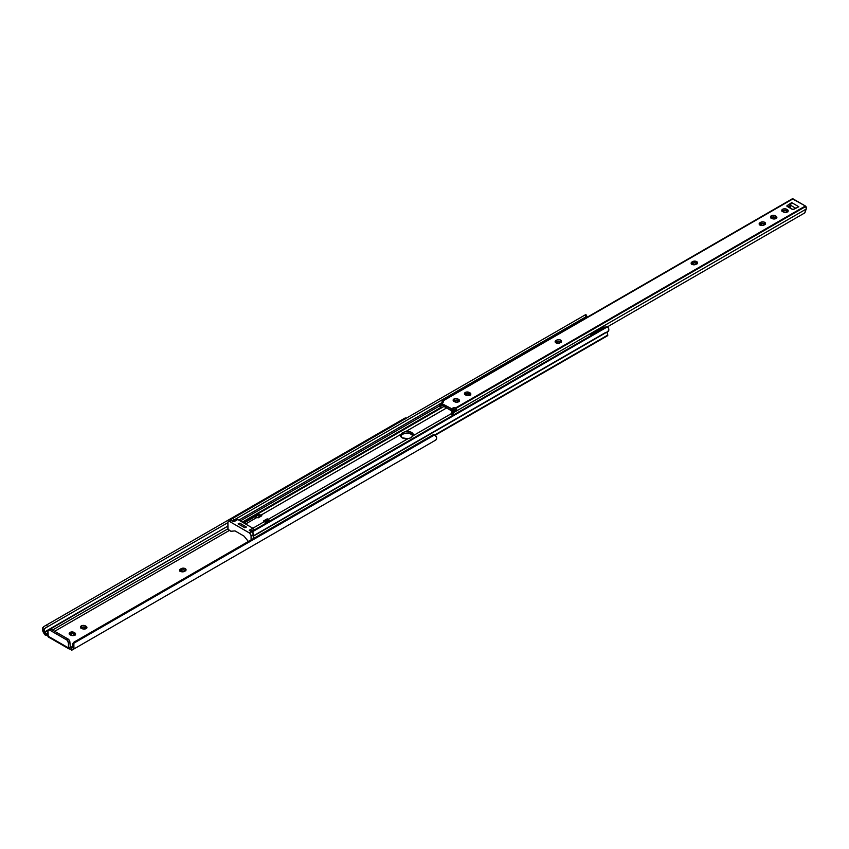 <?xml version="1.0" encoding="UTF-8"?>
<svg xmlns="http://www.w3.org/2000/svg" width="849" height="849" viewBox="0 0 849 849"><rect width="100%" height="100%" fill="white"/><g stroke="black" fill="none" stroke-linecap="round" stroke-linejoin="round"><path stroke-width="1.27" d="M185.676 570.624A2.844 1.634 0 0 0 181.219 570.284L181.219 568.639A2.844 1.634 180 0 1 184.307 568.278A2.844 1.634 180 0 1 186.069 569.796A2.844 1.634 180 0 1 185.231 570.952L184.52 571.366A2.844 1.634 180 0 1 180.497 571.366L184.084 571.568L186.005 569.477L184.307 568.278L181.644 568.427L179.723 569.891L180.497 571.366A2.844 1.634 180 0 1 179.67 570.21A2.844 1.634 180 0 1 180.497 569.042L180.497 570.698L183.225 569.806L185.846 570.815M44.689 632.346L227.893 526.104L44.488 631.996A3.003 1.73 60 0 1 44.18 631.359L44.042 629.396L45.464 627.963L227.893 522.634L45.464 627.963L227.893 522.634L47.597 626.732L46.589 624.981L403.933 418.674L404.315 419.342L403.933 418.674L44.456 626.212L46.589 624.981L47.597 626.732L44.594 628.589L44.18 631.359L42.694 627.793L43.724 626.679L42.45 629.374L43.479 632.579A5.02 2.897 60 0 1 42.492 628.43L44.18 631.359A3.003 1.73 60 0 0 44.488 631.996L44.689 634.67A5.052 2.918 60 0 1 44.657 634.606A5.052 2.918 -120 0 0 44.689 634.67L44.689 632.346L46.557 633.503L44.689 632.346M227.914 528.8L52.532 630.054L227.914 528.8M47.926 632.717L46.557 633.503L47.926 632.717M48.457 629.958A2.526 1.454 60 0 1 49.709 630.075L51.142 629.258A2.526 1.454 -120 0 0 49.879 629.13L48.457 629.958A2.526 1.454 60 0 0 47.926 631.104L47.926 636.06L68.451 647.904L68.451 642.958L67.018 640.104L49.369 629.916L47.969 630.722L48.287 636.941A2.016 1.167 120 0 1 47.926 636.06L68.451 647.904L68.451 642.958L69.883 642.131L70.329 646.821L69.745 641.271L68.451 639.286L51.142 629.258L49.656 629.311M71.687 647.925L71.687 650.26A5.052 2.918 -120 0 0 71.73 650.238L73.428 649.103L73.937 647.554L73.895 646.556L72.207 647.532A3.003 1.73 60 0 1 71.889 647.808L70.658 647.5L72.579 646.397L72.207 647.532A3.003 1.73 60 0 1 71.889 647.808L71.613 650.27L71.56 647.84L68.811 647.702L70.329 646.821L68.811 647.702A1.645 0.945 180 0 1 70.658 647.5L73.895 646.556A5.02 2.897 60 0 1 72.908 649.559L71.73 650.238A5.052 2.918 60 0 1 71.687 650.26L71.687 647.925M47.565 633.991L46.557 633.503L47.13 635.625L44.689 634.67L45.124 632.675L45.124 634.967L47.13 635.625L47.565 633.991M229.368 530.434L54.676 631.295L229.368 530.434M405.695 418.536L405.334 417.91L403.933 418.674L405.334 417.91L405.185 419.024M43.479 632.579L44.657 634.606L43.479 632.579M70.584 649.135A1.645 0.945 180 0 1 70.658 649.156A1.645 0.945 0 0 0 70.584 649.135L68.811 648.795L68.451 647.904A2.016 1.167 -60 0 0 68.811 648.795L68.811 648.795M179.882 571.228L180.497 570.698A2.844 1.634 0 0 0 180.052 571.027M80.74 628.058L83.913 627.082L86.694 628.472M69.406 634.606L72.579 633.619L75.359 635.02M71.73 650.238L435.59 440.164A5.02 2.897 -120 0 0 436.588 437.161L434.624 434.921L73.874 643.202L73.895 646.556L73.874 643.202L75.147 641.462L432.481 435.155L434.624 434.921L73.874 643.202A3.789 3.088 -120 0 1 75.147 641.462L73.056 643.245L72.579 646.407L72.865 643.786A3.789 3.088 60 0 1 74.139 642.046L75.147 641.462L74.139 642.046M434.423 440.843L436.121 439.697L436.63 438.158L436.375 436.407L434.624 434.921A3.789 3.088 -120 0 0 432.481 435.155L75.147 641.462M86.524 628.271A2.844 1.634 0 0 0 86.078 627.942L86.078 626.297A2.844 1.634 180 0 1 86.916 627.453A2.844 1.634 180 0 1 85.165 628.96A2.844 1.634 180 0 1 82.066 628.61L81.355 628.196A2.844 1.634 180 0 1 80.517 627.04A2.844 1.634 180 0 1 82.268 625.522A2.844 1.634 180 0 1 85.367 625.883L82.268 625.522L80.517 627.04L83.52 629.056L86.439 628.366L86.439 626.541L85.367 625.883L85.367 627.528A2.844 1.634 0 0 0 80.91 627.867M75.19 634.819A2.844 1.634 0 0 0 74.744 634.479L74.744 632.834A2.844 1.634 180 0 1 75.582 633.991A2.844 1.634 180 0 1 73.831 635.508A2.844 1.634 180 0 1 70.732 635.158L70.021 634.744A2.844 1.634 180 0 1 69.183 633.587A2.844 1.634 180 0 1 70.934 632.07A2.844 1.634 180 0 1 74.033 632.42L70.934 632.07L69.183 633.587L72.186 635.604L75.105 634.903L75.105 633.089L74.033 632.42L74.033 634.076A2.844 1.634 0 0 0 69.576 634.405M70.467 649.114L69.13 648.933M49.709 630.075L66.668 639.87L68.1 639.042L51.142 629.258L49.709 630.075M68.1 639.042L66.668 639.87A2.526 1.454 60 0 1 68.451 642.958L69.883 642.131A2.526 1.454 -120 0 0 68.1 639.042M74.033 634.076L74.033 632.42L74.744 632.834L74.744 634.479L74.033 634.076M85.367 627.528L85.367 625.883L86.078 626.297L86.078 627.942L85.367 627.528M180.497 570.698L180.497 569.042L181.219 568.639L181.219 570.284L180.497 570.698M268.984 521.53L267.202 520.246L267.202 518.835L268.178 519.397L407.923 438.721L410.661 437.861L412.518 436.598L413.314 434.826A5.996 3.46 180 0 1 413.123 435.707L451.615 413.495L413.123 435.707L410.661 437.861L407.923 438.721A5.996 3.46 180 0 1 402.182 437.808L407.923 438.721L268.178 519.397L270.406 521.371M435.272 435.197L607.714 335.642L607.258 332.49L608.807 329.879L608.415 327.852L607.279 326.929L252.906 531.527L253.055 533.596L252.906 531.527L253.777 530.264L605.761 327.056L607.279 326.929L252.906 531.527A2.526 2.059 -120 0 1 253.777 530.264L251.898 532.111M413.314 434.826L410.969 432.109L405.822 431.494L446.595 407.955L405.822 431.494A5.996 3.46 180 0 1 413.314 434.847M456.529 402.224L458.598 401.025L456.529 402.224M467.863 395.676L469.932 394.488L467.863 395.676M558.61 343.293L560.945 341.945L558.61 343.293M260.42 516.574L259.348 516.425L258.648 514.59L261.853 515.746L258.192 517.858L254.615 516.733L258.276 514.621L254.796 516.712L258.287 514.706L259.348 516.425L260.42 516.574L257.894 517.688L260.42 516.574M266.745 523.493L263.54 520.946L267.202 518.835L267.202 520.246L264.761 521.657L267.202 520.246L268.273 520.861L265.684 522.358L268.273 520.861L268.953 521.509M266.342 523.016A6.314 3.64 -120 0 0 264.517 521.509L263.54 520.946L267.202 518.835L268.178 519.397A6.314 3.64 60 0 1 270.003 520.904M400.548 436.344L402.182 434.571L402.182 432.958L400.431 435.388A5.996 3.46 180 0 1 400.622 434.508L260.876 515.184L261.853 515.746L258.192 517.858L257.215 517.296L245.573 524.024L257.215 517.296A6.314 3.64 -120 0 0 254.987 516.701L258.648 514.59A6.314 3.64 60 0 1 260.876 515.184L400.622 434.508L403.084 432.449L405.822 431.494L403.084 432.449L403.084 434.051L406.151 433.107L409.611 433.298L413.198 435.824M558.801 341.287L556.031 342.89L558.801 341.287M468.032 393.692L465.708 395.04L468.032 393.692M456.698 400.24L454.374 401.577L456.698 400.24M244.883 527.802L238.293 524.003M264.517 521.509L252.864 528.237L264.517 521.509M400.431 435.388L402.182 437.808A5.996 3.46 180 0 1 400.431 435.367L400.431 435.367M254.987 516.701L243.939 523.08L254.987 516.701M413.145 435.675A5.996 3.46 0 0 0 408.931 433.17A5.996 3.46 0 0 0 403.084 434.051L402.182 434.571L403.084 434.051L403.084 432.449L402.182 432.958L402.182 434.571A5.996 3.46 0 0 0 400.601 436.184M253.777 530.264L605.761 327.056A2.526 2.059 -120 0 1 607.279 326.929L608.606 328.33A4.521 2.611 -120 0 1 608.51 331.131L253.331 536.186L607.842 331.566A3.003 1.73 -120 0 0 607.842 335.037L434.762 434.964L607.714 335.642M242.941 522.496L440.843 408.242L242.941 522.496M242.294 522.124L440.461 407.722L242.294 522.124M439.644 405.864L240.278 520.968L439.644 405.864M238.813 520.119L439.156 404.442L238.813 520.119M232.732 520.734L586.839 316.295L233.984 520.013L232.976 518.261L584.961 315.043L585.969 316.794L584.961 315.043L231.448 519.142L232.976 518.261L233.984 520.013L232.467 520.883M585.831 314.544L584.961 315.043L585.831 314.544M230.1 520.437A4.521 2.611 60 0 1 230.132 520.373L229.973 520.989M585.895 314.523L586.903 316.284M252.769 530.848A2.526 2.059 60 0 0 251.951 531.888M246.316 526.974L239.726 523.175M238.463 524.056L244.714 527.664L246.146 526.836L239.896 523.228L238.484 524.045M246.39 527.07L244.724 527.654M259.348 516.425L257.534 517.476L259.348 516.425M254.796 516.712L258.276 514.706L254.806 516.712M235.778 519.227L233.295 521.053L236.531 519.185L237.762 519.514L252.832 528.205L249.256 530.275L251.537 531.591L249.309 532.875A2.526 1.454 60 0 1 251.092 535.963L253.331 534.679A2.526 1.454 -120 0 0 251.537 531.591L249.309 532.875L229.676 521.541L231.904 520.257A2.526 1.454 -120 0 0 230.641 520.129L234.186 521.573L237.762 519.514L252.832 528.205L249.256 530.275L252.8 532.917M230.419 520.31L227.925 522.188L228.041 529.203L230.832 531.262L234.908 530.912L230.939 531.272L228.784 530.094A1.263 0.732 60 0 1 227.893 528.545L227.893 522.57A2.526 1.454 60 0 1 228.413 521.413A2.526 1.454 60 0 1 229.676 521.541L249.659 533.119L251.06 535.549L251.092 539.879L251.092 535.963L253.331 534.679L253.331 538.595L253.023 533.363M248.269 541.344L244.088 536.218L248.269 541.344M243.865 536.016L235.131 530.975L243.865 536.016M228.413 521.413L231.904 520.257L234.186 521.573L237.762 519.514L236.531 519.185A2.526 1.454 -120 0 0 235.735 519.248L232.159 521.318M239.821 523.271L238.155 523.854L239.821 523.271M254.541 529.829A2.526 1.454 -120 0 0 254.053 529.298L252.832 528.205L254.053 529.298L250.816 531.166L254.053 529.298L254.583 529.882M574.094 323.607L574.964 323.84L587.699 316.932A2.462 1.422 120 0 0 586.617 317.112A2.462 1.422 60 0 1 586.956 317.356A2.462 1.422 -120 0 0 586.617 317.112L574.964 323.84A2.462 1.422 60 0 1 575.314 324.074M590.893 335.673L591.137 334.007L592.549 333.986L605.422 327.141A2.462 1.422 120 0 0 604.191 327.268A2.462 1.422 60 0 1 604.711 327.661A2.462 1.422 -120 0 0 604.191 327.268L592.549 333.986A2.462 1.422 60 0 1 593.069 334.379M574.168 323.607A2.462 1.422 60 0 1 574.964 323.84L575.505 324.254M590.883 335.642A2.462 1.422 60 0 1 591.318 333.869A2.462 1.422 60 0 1 592.549 333.986L593.143 334.453M586.617 317.112A2.462 1.422 -120 0 0 585.821 316.879L586.617 317.112M604.191 327.268A2.462 1.422 -120 0 0 602.96 327.141L604.191 327.268M605.422 327.141L602.96 327.141L591.318 333.869M765.151 224.316A2.844 1.634 0 0 0 760.683 223.987L760.683 222.332A2.844 1.634 180 0 1 763.782 221.982A2.844 1.634 180 0 1 765.533 223.499A2.844 1.634 180 0 1 764.705 224.656L763.983 225.07A2.844 1.634 180 0 1 759.972 225.07L763.559 225.272L765.48 223.17L763.782 221.982L761.118 222.13L759.197 223.584L759.972 225.07A2.844 1.634 180 0 1 759.133 223.903A2.844 1.634 180 0 1 759.972 222.746L759.972 224.391L762.689 223.499L765.32 224.518M697.146 263.583A2.844 1.634 0 0 0 692.678 263.243L692.678 261.598A2.844 1.634 180 0 1 695.777 261.237A2.844 1.634 180 0 1 697.528 262.755A2.844 1.634 180 0 1 696.7 263.912L695.978 264.326A2.844 1.634 180 0 1 691.967 264.326L695.554 264.527L697.475 262.437L695.777 261.237L693.113 261.396L691.192 262.85L691.967 264.326A2.844 1.634 180 0 1 691.128 263.169A2.844 1.634 180 0 1 691.967 262.012L691.967 263.657L694.684 262.765L697.316 263.774M561.136 342.105A2.844 1.634 0 0 0 556.668 341.765L556.668 340.12A2.844 1.634 180 0 1 559.767 339.77A2.844 1.634 180 0 1 561.518 341.277A2.844 1.634 180 0 1 560.69 342.444L559.969 342.847A2.844 1.634 180 0 1 555.957 342.847L559.544 343.06L561.465 340.958L559.767 339.77L557.103 339.918L555.182 341.372L555.957 342.847A2.844 1.634 180 0 1 555.129 341.691A2.844 1.634 180 0 1 555.957 340.534L555.957 342.179L558.674 341.287L561.306 342.306M441.745 404.835L450.755 410.364L453.982 409.43L454.629 410.025L453.982 409.43A2.526 1.454 0 0 0 452.538 409.844L451.647 410.364L451.647 408.709L441.883 403.583L441.883 405.238L450.755 410.364L450.755 408.709L441.745 403.466L443.401 401.959L443.189 400.813L793.008 198.846L805.383 205.989L455.563 407.955L456.115 408.358A2.101 1.21 60 0 1 456.656 410.874L806.401 208.95A2.101 1.21 -120 0 0 805.85 206.424L456.104 408.348L805.85 206.424A1.263 0.732 -120 0 0 805.383 205.989L455.563 407.955L451.647 408.709L452.538 408.199L452.538 409.844L452.538 408.199A2.526 1.454 180 0 1 455.563 407.955L456.656 410.874L806.401 208.95A2.505 1.443 -120 0 0 806.125 209.204L804.672 212.961L607.279 326.929L804.099 213.29M782.025 211.433L785.198 210.446L787.989 211.836M770.69 217.97L773.864 216.994L776.655 218.384M759.356 224.932L759.972 224.391A2.844 1.634 0 0 0 759.526 224.73M691.351 264.188L691.967 263.657A2.844 1.634 0 0 0 691.521 263.997M555.342 342.709L555.957 342.179A2.844 1.634 0 0 0 555.511 342.518M464.668 394.647L467.841 393.671L470.633 395.061M453.334 401.195L456.507 400.219L459.298 401.609M787.83 206.806L790.355 205.15L787.83 206.806M441.883 404.718L442.775 400.654L793.008 198.846A1.263 0.732 -120 0 0 792.531 198.73L443.189 400.813A2.526 1.454 180 0 1 443.507 401.524A2.526 1.454 180 0 1 442.775 402.553L442.085 401.864L442.775 400.654L442.233 402.553A2.101 1.21 60 0 1 442.52 400.749A2.101 1.21 60 0 1 442.775 400.654L792.531 198.73A2.101 1.21 -120 0 0 792.266 198.825A2.101 1.21 -120 0 0 792.053 199.006M439.665 405.971L439.379 404.931A2.505 1.443 60 0 0 439.103 404.357L442.637 402.479L439.517 404.283L440.801 405.344L441.692 404.824L440.801 405.344A4.521 2.611 60 0 1 440.971 407.69L440.737 405.175L439.103 404.357A2.505 1.443 60 0 1 439.379 404.931L440.864 408.252L443.985 406.448L440.864 408.252L439.379 404.931L440.164 406.629M451.933 411.606L451.838 411.712A4.521 2.611 60 0 0 451.657 413.856L451.997 414.673L451.657 413.856L453.249 412.932L453.907 414.758L453.249 412.932A2.505 1.443 60 0 1 453.536 412.678L451.901 411.627L451.657 413.856L453.249 412.932A2.505 1.443 60 0 1 453.536 412.678L456.656 410.874L456.115 408.358L456.115 410.258A2.526 1.454 0 0 0 455.213 409.929L452.252 411.638L453.122 412.136L456.115 410.258L455.213 409.929L451.933 411.606L454.703 410.003L452.071 411.574M787.819 211.645A2.844 1.634 0 0 0 787.373 211.305L787.373 209.661A2.844 1.634 180 0 1 788.201 210.817A2.844 1.634 180 0 1 786.45 212.335A2.844 1.634 180 0 1 783.351 211.974L782.64 211.571A2.844 1.634 180 0 1 781.802 210.403A2.844 1.634 180 0 1 783.563 208.896A2.844 1.634 180 0 1 786.652 209.247L783.563 208.896L781.802 210.403L784.805 212.43L787.723 211.73L787.723 209.905L786.652 209.247L786.652 210.892A2.844 1.634 0 0 0 782.194 211.231M776.485 218.182A2.844 1.634 0 0 0 776.039 217.853L776.039 216.198A2.844 1.634 180 0 1 776.867 217.365A2.844 1.634 180 0 1 775.116 218.872A2.844 1.634 180 0 1 772.017 218.522L771.306 218.108A2.844 1.634 180 0 1 770.467 216.951A2.844 1.634 180 0 1 772.229 215.434A2.844 1.634 180 0 1 775.317 215.795L772.229 215.434L770.467 216.951L773.471 218.968L776.389 218.278L776.389 216.453L775.317 215.795L775.317 217.44A2.844 1.634 0 0 0 770.86 217.779M470.463 394.87A2.844 1.634 0 0 0 470.017 394.53L470.017 392.885A2.844 1.634 180 0 1 470.845 394.042A2.844 1.634 180 0 1 469.094 395.56A2.844 1.634 180 0 1 465.995 395.199L465.284 394.785A2.844 1.634 180 0 1 464.456 393.628A2.844 1.634 180 0 1 466.207 392.111A2.844 1.634 180 0 1 469.295 392.471L466.207 392.111L464.456 393.628L467.449 395.655L470.367 394.955L470.367 393.129L469.295 392.471L469.295 394.116A2.844 1.634 0 0 0 464.838 394.456M459.129 401.407A2.844 1.634 0 0 0 458.683 401.078L458.683 399.423A2.844 1.634 180 0 1 459.511 400.59A2.844 1.634 180 0 1 457.76 402.097A2.844 1.634 180 0 1 454.661 401.747L453.95 401.333A2.844 1.634 180 0 1 453.122 400.176A2.844 1.634 180 0 1 454.873 398.659A2.844 1.634 180 0 1 457.961 399.019L454.873 398.659L453.122 400.176L456.115 402.193L459.033 401.492L459.033 399.677L457.961 399.019L457.961 400.664A2.844 1.634 0 0 0 453.504 400.993M787.119 205.617L787.161 206.413L792.955 209.533L798.835 206.753L791.692 202.624L787.119 205.617L787.119 206.392L787.119 205.617L791.692 202.624L790.355 205.15L795.8 208.292L790.355 205.15L790.525 208.355L790.355 205.15L791.692 202.624L798.835 206.753L793.645 209.395A1.008 0.584 180 0 1 792.266 209.363L787.161 206.413A1.008 0.584 180 0 1 787.119 205.617M439.952 406.692L440.864 408.252M453.642 400.866L454.311 400.484L453.642 400.866M464.976 394.329L465.645 393.947L464.976 394.329M770.998 217.652L771.667 217.27L770.998 217.652M782.332 211.104L783.001 210.722L782.332 211.104M788.806 207.368L790.419 206.434L788.806 207.368M451.997 414.673L453.472 415.203L451.997 414.673M804.873 212.823L806.125 209.204A2.505 1.443 60 0 1 806.401 208.95L805.383 205.989L792.319 198.793M450.755 410.364L451.647 410.364L451.647 408.709L450.755 408.709L450.755 410.364M440.387 404.793L441.692 404.039L440.387 404.793M456.242 410.332L453.122 412.136L453.536 412.678L456.656 410.874L456.242 410.332M442.233 402.553L439.336 404.22M457.961 400.664L457.961 399.019L458.683 399.423L458.683 401.078L457.961 400.664M469.295 394.116L469.295 392.471L470.017 392.885L470.017 394.53L469.295 394.116M555.957 342.179L555.957 340.534L556.668 340.12L556.668 341.765L555.957 342.179M691.967 263.657L691.967 262.012L692.678 261.598L692.678 263.243L691.967 263.657M759.972 224.391L759.972 222.746L760.683 222.332L760.683 223.987L759.972 224.391M775.317 217.44L775.317 215.795L776.039 216.198L776.039 217.853L775.317 217.44M786.652 210.892L786.652 209.247L787.373 209.661L787.373 211.305L786.652 210.892M68.875 648.827L48.351 636.983M605.708 332.426L253.331 535.868M585.386 316.995L587.837 316.995M792.266 198.825L442.52 400.749M441.692 404.973L441.692 403.328M439.198 404.251L442.318 402.447"/></g></svg>
